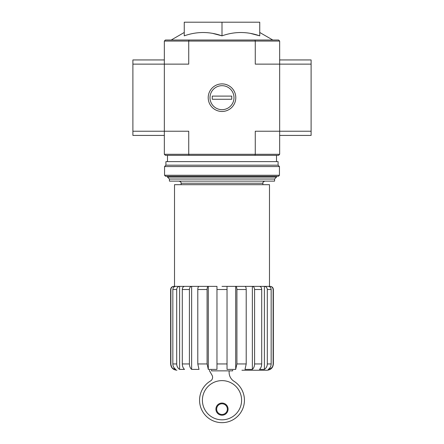 <?xml version="1.0" encoding="UTF-8"?>
<svg xmlns="http://www.w3.org/2000/svg" width="444" height="444" viewBox="0 0 444 444"><rect width="100%" height="100%" fill="white"/><g stroke="black" fill="none" stroke-linecap="round" stroke-linejoin="round"><path stroke-width="0.67" d="M232.695 370.241L232.695 370.868L211.516 370.868L211.516 370.241M189.011 40.021L165.39 40.021L164.341 41.07L164.341 131.224L188.728 131.224L188.728 154.284L255.272 154.284L255.272 131.224L279.659 131.224L279.659 64.13L311.105 64.13L311.105 59.94L279.659 59.94L279.659 64.13L279.659 41.07L278.61 40.021L189.011 40.021L188.728 41.07L255.272 41.07L255.272 64.13L279.659 64.13M164.341 154.284L188.728 154.284L189.011 155.333L165.39 155.333L164.341 154.284L164.341 131.224L132.895 131.224L132.895 135.42L164.341 135.42L164.341 131.224M272.272 367.099L269.958 369.397C271.983 368.143 273.038 366.328 273.121 363.947L273.365 363.947C272.993 367.771 270.896 369.869 267.077 370.241L241.919 370.241M269.958 286.985L269.958 286.374C271.872 286.558 272.927 287.607 273.121 289.521L273.121 363.947M269.958 367.743L269.958 369.397L268.232 369.397C270.096 368.137 271.068 366.322 271.156 363.947L271.156 289.521C270.979 287.607 270.002 286.558 268.232 286.374L264.385 286.374L264.385 369.397C266.245 368.137 267.221 366.322 267.305 363.947L271.156 363.947M273.121 289.521L273.365 289.521C273.182 287.607 272.133 286.563 270.224 286.374L259.468 286.374C260.822 286.558 261.572 287.607 261.705 289.521L261.705 363.947C261.638 366.322 260.894 368.137 259.468 369.397L264.385 369.397M264.385 286.374C266.156 286.558 267.127 287.607 267.305 289.521L267.305 363.947M252.353 286.374L245.005 286.374C245.737 286.558 246.137 287.607 246.209 289.521L246.209 363.947L245.005 369.397L252.353 369.397L252.353 286.374L259.468 286.374L252.353 286.374C253.707 286.558 254.456 287.607 254.59 289.521L254.59 363.947L261.705 363.947M252.353 369.397C253.779 368.137 254.523 366.322 254.59 363.947M235.703 286.374L227.034 286.374L227.034 369.397L235.703 369.397L235.703 286.374L245.005 286.374L235.703 286.374C236.436 286.558 236.841 287.607 236.913 289.521L236.913 363.947L246.209 363.947M235.703 369.397L236.913 363.947M216.966 289.521L227.034 289.521L227.034 363.947L216.966 363.947L216.966 286.374L208.297 286.374L208.297 369.397L216.966 369.397L216.966 363.947M208.297 286.374L191.647 286.374L191.647 369.397L198.995 369.397L197.791 363.947L197.791 289.521C197.863 287.607 198.263 286.558 198.995 286.374L208.297 286.374C207.564 286.558 207.159 287.607 207.087 289.521L207.087 363.947L208.297 369.397M191.647 286.374L184.532 286.374L191.647 286.374C190.293 286.558 189.549 287.607 189.41 289.521L189.41 363.947C189.477 366.322 190.221 368.137 191.647 369.397C190.221 368.137 189.477 366.322 189.41 363.947L182.295 363.947L182.295 289.521C182.429 287.607 183.172 286.558 184.532 286.374L179.615 286.374L179.615 369.397L184.532 369.397C183.106 368.137 182.356 366.322 182.295 363.947M179.615 286.374L175.769 286.374L179.615 286.374C177.85 286.558 176.873 287.607 176.695 289.521L176.695 363.947C176.779 366.322 177.755 368.137 179.615 369.397C177.755 368.137 176.779 366.322 176.695 363.947L172.844 363.947L172.844 289.521C173.021 287.607 173.993 286.558 175.769 286.374L174.042 286.374L174.042 286.985M174.042 367.749L174.042 369.397L175.769 369.397C173.904 368.137 172.927 366.322 172.844 363.947M170.879 289.521L170.635 289.521C170.818 287.607 171.867 286.563 173.776 286.374L174.042 286.374C172.128 286.558 171.073 287.607 170.879 289.521L170.879 363.947C170.962 366.333 172.017 368.148 174.042 369.397M171.728 367.099L170.635 363.947C171.007 367.771 173.105 369.869 176.923 370.241M227.034 289.521L227.034 286.374L222 286.374M174.514 286.374L174.514 184.687L269.486 184.687L269.486 286.374M250.377 33.378L259.74 35.842C247.125 31.419 234.549 31.419 222 35.842L222 22.2L184.26 22.2L184.26 35.842C196.809 31.419 209.385 31.419 222 35.842L212.637 33.378M189.011 155.333L254.989 155.333L255.272 154.284L279.659 154.284L279.659 131.224L311.105 131.224L311.105 64.13M208.208 97.68A13.792 13.792 0 0 0 228.899 109.624A13.792 13.792 0 0 0 228.899 85.736A13.792 13.792 0 0 0 208.208 97.68M164.341 41.07L188.728 41.07L188.728 64.13L132.895 64.13L132.895 131.224M279.659 154.284L278.61 155.333L254.989 155.333M254.989 40.021L255.272 41.07L279.659 41.07M259.74 35.842L259.74 22.2L222 22.2M169.419 179.026L274.581 179.026L274.581 181.124L169.419 181.124L169.419 179.026L167.488 177.101L276.512 177.101L276.512 176.301M202.397 400.222A19.603 19.603 0 0 0 231.801 417.199A19.603 19.603 0 0 0 231.801 383.244A19.603 19.603 0 0 0 202.397 400.222M209.485 370.241A1.049 1.049 0 0 0 209.601 370.973L212.049 375.241A4.196 4.196 0 0 1 210.401 381.019A22.433 22.433 0 0 0 204.806 414.635A22.433 22.433 0 0 0 238.883 414.996A22.433 22.433 0 0 0 234.005 381.268A10.484 10.484 0 0 1 229.126 372.411L229.126 370.868M215.917 409.129A6.083 6.083 0 0 0 225.041 414.396A6.083 6.083 0 0 0 225.041 403.868A6.083 6.083 0 0 0 215.917 409.129M216.655 409.129A5.345 5.345 0 0 0 224.675 413.764A5.345 5.345 0 0 0 224.675 404.501A5.345 5.345 0 0 0 216.655 409.129M164.341 59.94L132.895 59.94L132.895 64.13M279.659 135.42L311.105 135.42L311.105 131.224M164.552 175.252L165.601 176.301L278.399 176.301L279.448 175.252L279.448 166.55L164.552 166.55L164.552 175.252L279.448 175.252M164.552 166.55L165.917 165.19L278.083 165.19L279.448 166.55M165.917 165.19L165.917 161.627L278.083 161.627L278.083 165.19M222 109.674A11.999 11.999 0 0 1 211.61 91.68A11.999 11.999 0 0 1 232.39 91.68A11.999 11.999 0 0 1 222 109.674M212.249 99.251L212.249 96.104L231.751 96.104L231.751 99.251L212.249 99.251M267.305 289.521L271.156 289.521M254.59 289.521L261.705 289.521M236.913 289.521L246.209 289.521M197.791 363.947L207.087 363.947M197.791 289.521L207.087 289.521M182.295 289.521L189.41 289.521M172.844 289.521L176.695 289.521M181.113 184.687L181.113 183.222L262.887 183.222C263.286 182.601 262.115 182.123 264.979 181.124M273.365 289.521L273.365 363.947M170.635 289.521L170.635 363.947M262.887 184.687L262.887 183.222M184.26 32.473L171.19 40.021M259.74 32.473L272.81 40.021M276.512 161.627L276.512 155.333M167.488 177.101L167.488 176.301M167.488 161.627L167.488 155.333M181.113 183.222C180.714 182.601 181.885 182.123 179.021 181.124M274.581 179.026L276.512 177.101"/></g></svg>
